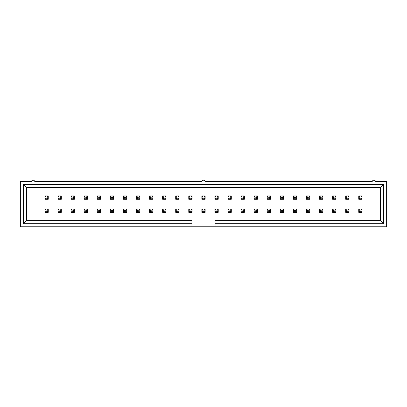 <?xml version="1.0" encoding="UTF-8"?>
<svg xmlns="http://www.w3.org/2000/svg" width="407" height="407" viewBox="0 0 407 407"><rect width="100%" height="100%" fill="white"/><g stroke="black" fill="none" stroke-linecap="round" stroke-linejoin="round"><path stroke-width="0.61" d="M191.916 226.791L20.35 226.791L20.35 181.497L31.415 181.497A1.73 1.73 0 0 1 34.763 181.497L201.826 181.497A1.73 1.73 0 0 1 205.174 181.497L372.237 181.497A1.73 1.73 0 0 1 375.585 181.497L386.65 181.497L386.65 226.791L191.916 226.791L191.916 223.702L23.438 223.702L23.438 184.585L383.562 184.585L383.562 223.702L215.084 223.702L215.084 226.791M191.916 223.702L191.916 220.614L26.526 220.614L23.438 223.702M23.438 184.585L26.526 187.673L26.526 220.614M383.562 184.585L380.474 187.673L26.526 187.673M383.562 223.702L380.474 220.614L380.474 187.673M380.474 220.614L215.084 220.614L215.084 223.702M45.986 198.224L44.953 199.252L44.953 195.96L48.25 195.96L47.222 196.988L45.986 196.988L45.986 198.224L47.222 198.224L47.222 196.988M48.25 195.96L48.25 199.252L47.222 198.224M48.25 199.252L44.953 199.252M44.953 195.96L45.986 196.988M45.986 211.299L44.953 212.327L44.953 209.035L48.25 209.035L47.222 210.063L45.986 210.063L45.986 211.299L47.222 211.299L47.222 210.063M48.25 209.035L48.25 212.327L47.222 211.299M48.25 212.327L44.953 212.327M44.953 209.035L45.986 210.063M59.061 198.224L58.028 199.252L58.028 195.96L61.325 195.96L60.297 196.988L59.061 196.988L59.061 198.224L60.297 198.224L60.297 196.988M61.325 195.96L61.325 199.252L60.297 198.224M61.325 199.252L58.028 199.252M58.028 195.96L59.061 196.988M72.136 198.224L71.103 199.252L71.103 195.96L74.4 195.96L73.372 196.988L72.136 196.988L72.136 198.224L73.372 198.224L73.372 196.988M74.4 195.96L74.4 199.252L73.372 198.224M74.4 199.252L71.103 199.252M71.103 195.96L72.136 196.988M59.061 211.299L58.028 212.327L58.028 209.035L61.325 209.035L60.297 210.063L59.061 210.063L59.061 211.299L60.297 211.299L60.297 210.063M61.325 209.035L61.325 212.327L60.297 211.299M61.325 212.327L58.028 212.327M58.028 209.035L59.061 210.063M72.136 211.299L71.103 212.327L71.103 209.035L74.4 209.035L73.372 210.063L72.136 210.063L72.136 211.299L73.372 211.299L73.372 210.063M74.4 209.035L74.4 212.327L73.372 211.299M74.4 212.327L71.103 212.327M71.103 209.035L72.136 210.063M85.211 198.224L84.178 199.252L84.178 195.96L87.474 195.96L86.447 196.988L85.211 196.988L85.211 198.224L86.447 198.224L86.447 196.988M87.474 195.96L87.474 199.252L86.447 198.224M87.474 199.252L84.178 199.252M84.178 195.96L85.211 196.988M85.211 211.299L84.178 212.327L84.178 209.035L87.474 209.035L86.447 210.063L85.211 210.063L85.211 211.299L86.447 211.299L86.447 210.063M87.474 209.035L87.474 212.327L86.447 211.299M87.474 212.327L84.178 212.327M84.178 209.035L85.211 210.063M98.285 198.224L97.253 199.252L97.253 195.96L100.549 195.96L99.522 196.988L98.285 196.988L98.285 198.224L99.522 198.224L99.522 196.988M100.549 195.96L100.549 199.252L99.522 198.224M100.549 199.252L97.253 199.252M97.253 195.96L98.285 196.988M98.285 211.299L97.253 212.327L97.253 209.035L100.549 209.035L99.522 210.063L98.285 210.063L98.285 211.299L99.522 211.299L99.522 210.063M100.549 209.035L100.549 212.327L99.522 211.299M100.549 212.327L97.253 212.327M97.253 209.035L98.285 210.063M111.36 198.224L110.328 199.252L110.328 195.96L113.624 195.96L112.597 196.988L111.36 196.988L111.36 198.224L112.597 198.224L112.597 196.988M113.624 195.96L113.624 199.252L112.597 198.224M113.624 199.252L110.328 199.252M110.328 195.96L111.36 196.988M124.435 198.224L123.402 199.252L123.402 195.96L126.699 195.96L125.671 196.988L124.435 196.988L124.435 198.224L125.671 198.224L125.671 196.988M126.699 195.96L126.699 199.252L125.671 198.224M126.699 199.252L123.402 199.252M123.402 195.96L124.435 196.988M111.36 211.299L110.328 212.327L110.328 209.035L113.624 209.035L112.597 210.063L111.36 210.063L111.36 211.299L112.597 211.299L112.597 210.063M113.624 209.035L113.624 212.327L112.597 211.299M113.624 212.327L110.328 212.327M110.328 209.035L111.36 210.063M124.435 211.299L123.402 212.327L123.402 209.035L126.699 209.035L125.671 210.063L124.435 210.063L124.435 211.299L125.671 211.299L125.671 210.063M126.699 209.035L126.699 212.327L125.671 211.299M126.699 212.327L123.402 212.327M123.402 209.035L124.435 210.063M137.51 198.224L136.477 199.252L136.477 195.96L139.774 195.96L138.746 196.988L137.51 196.988L137.51 198.224L138.746 198.224L138.746 196.988M139.774 195.96L139.774 199.252L138.746 198.224M139.774 199.252L136.477 199.252M136.477 195.96L137.51 196.988M137.51 211.299L136.477 212.327L136.477 209.035L139.774 209.035L138.746 210.063L137.51 210.063L137.51 211.299L138.746 211.299L138.746 210.063M139.774 209.035L139.774 212.327L138.746 211.299M139.774 212.327L136.477 212.327M136.477 209.035L137.51 210.063M150.585 198.224L149.552 199.252L149.552 195.96L152.849 195.96L151.816 196.988L150.585 196.988L150.585 198.224L151.816 198.224L151.816 196.988M152.849 195.96L152.849 199.252L151.816 198.224M152.849 199.252L149.552 199.252M149.552 195.96L150.585 196.988M163.66 198.224L162.627 199.252L162.627 195.96L165.924 195.96L164.891 196.988L163.66 196.988L163.66 198.224L164.891 198.224L164.891 196.988M165.924 195.96L165.924 199.252L164.891 198.224M165.924 199.252L162.627 199.252M162.627 195.96L163.66 196.988M150.585 211.299L149.552 212.327L149.552 209.035L152.849 209.035L151.816 210.063L150.585 210.063L150.585 211.299L151.816 211.299L151.816 210.063M152.849 209.035L152.849 212.327L151.816 211.299M152.849 212.327L149.552 212.327M149.552 209.035L150.585 210.063M163.66 211.299L162.627 212.327L162.627 209.035L165.924 209.035L164.891 210.063L163.66 210.063L163.66 211.299L164.891 211.299L164.891 210.063M165.924 209.035L165.924 212.327L164.891 211.299M165.924 212.327L162.627 212.327M162.627 209.035L163.66 210.063M176.735 198.224L175.702 199.252L175.702 195.96L178.999 195.96L177.966 196.988L176.735 196.988L176.735 198.224L177.966 198.224L177.966 196.988M178.999 195.96L178.999 199.252L177.966 198.224M178.999 199.252L175.702 199.252M175.702 195.96L176.735 196.988M189.81 198.224L188.777 199.252L188.777 195.96L192.073 195.96L191.041 196.988L189.81 196.988L189.81 198.224L191.041 198.224L191.041 196.988M192.073 195.96L192.073 199.252L191.041 198.224M192.073 199.252L188.777 199.252M188.777 195.96L189.81 196.988M202.884 198.224L201.852 199.252L201.852 195.96L205.148 195.96L204.116 196.988L202.884 196.988L202.884 198.224L204.116 198.224L204.116 196.988M205.148 195.96L205.148 199.252L204.116 198.224M205.148 199.252L201.852 199.252M201.852 195.96L202.884 196.988M176.735 211.299L175.702 212.327L175.702 209.035L178.999 209.035L177.966 210.063L176.735 210.063L176.735 211.299L177.966 211.299L177.966 210.063M178.999 209.035L178.999 212.327L177.966 211.299M178.999 212.327L175.702 212.327M175.702 209.035L176.735 210.063M189.81 211.299L188.777 212.327L188.777 209.035L192.073 209.035L191.041 210.063L189.81 210.063L189.81 211.299L191.041 211.299L191.041 210.063M192.073 209.035L192.073 212.327L191.041 211.299M192.073 212.327L188.777 212.327M188.777 209.035L189.81 210.063M202.884 211.299L201.852 212.327L201.852 209.035L205.148 209.035L204.116 210.063L202.884 210.063L202.884 211.299L204.116 211.299L204.116 210.063M205.148 209.035L205.148 212.327L204.116 211.299M205.148 212.327L201.852 212.327M201.852 209.035L202.884 210.063M215.959 198.224L214.927 199.252L214.927 195.96L218.223 195.96L217.19 196.988L215.959 196.988L215.959 198.224L217.19 198.224L217.19 196.988M218.223 195.96L218.223 199.252L217.19 198.224M218.223 199.252L214.927 199.252M214.927 195.96L215.959 196.988M229.034 198.224L228.001 199.252L228.001 195.96L231.298 195.96L230.265 196.988L229.034 196.988L229.034 198.224L230.265 198.224L230.265 196.988M231.298 195.96L231.298 199.252L230.265 198.224M231.298 199.252L228.001 199.252M228.001 195.96L229.034 196.988M242.109 198.224L241.076 199.252L241.076 195.96L244.373 195.96L243.34 196.988L242.109 196.988L242.109 198.224L243.34 198.224L243.34 196.988M244.373 195.96L244.373 199.252L243.34 198.224M244.373 199.252L241.076 199.252M241.076 195.96L242.109 196.988M255.184 198.224L254.151 199.252L254.151 195.96L257.448 195.96L256.415 196.988L255.184 196.988L255.184 198.224L256.415 198.224L256.415 196.988M257.448 195.96L257.448 199.252L256.415 198.224M257.448 199.252L254.151 199.252M254.151 195.96L255.184 196.988M215.959 211.299L214.927 212.327L214.927 209.035L218.223 209.035L217.19 210.063L215.959 210.063L215.959 211.299L217.19 211.299L217.19 210.063M218.223 209.035L218.223 212.327L217.19 211.299M218.223 212.327L214.927 212.327M214.927 209.035L215.959 210.063M229.034 211.299L228.001 212.327L228.001 209.035L231.298 209.035L230.265 210.063L229.034 210.063L229.034 211.299L230.265 211.299L230.265 210.063M231.298 209.035L231.298 212.327L230.265 211.299M231.298 212.327L228.001 212.327M228.001 209.035L229.034 210.063M242.109 211.299L241.076 212.327L241.076 209.035L244.373 209.035L243.34 210.063L242.109 210.063L242.109 211.299L243.34 211.299L243.34 210.063M244.373 209.035L244.373 212.327L243.34 211.299M244.373 212.327L241.076 212.327M241.076 209.035L242.109 210.063M255.184 211.299L254.151 212.327L254.151 209.035L257.448 209.035L256.415 210.063L255.184 210.063L255.184 211.299L256.415 211.299L256.415 210.063M257.448 209.035L257.448 212.327L256.415 211.299M257.448 212.327L254.151 212.327M254.151 209.035L255.184 210.063M268.254 198.224L267.226 199.252L267.226 195.96L270.523 195.96L269.49 196.988L268.254 196.988L268.254 198.224L269.49 198.224L269.49 196.988M270.523 195.96L270.523 199.252L269.49 198.224M270.523 199.252L267.226 199.252M267.226 195.96L268.254 196.988M281.329 198.224L280.301 199.252L280.301 195.96L283.598 195.96L282.565 196.988L281.329 196.988L281.329 198.224L282.565 198.224L282.565 196.988M283.598 195.96L283.598 199.252L282.565 198.224M283.598 199.252L280.301 199.252M280.301 195.96L281.329 196.988M294.403 198.224L293.376 199.252L293.376 195.96L296.672 195.96L295.64 196.988L294.403 196.988L294.403 198.224L295.64 198.224L295.64 196.988M296.672 195.96L296.672 199.252L295.64 198.224M296.672 199.252L293.376 199.252M293.376 195.96L294.403 196.988M268.254 211.299L267.226 212.327L267.226 209.035L270.523 209.035L269.49 210.063L268.254 210.063L268.254 211.299L269.49 211.299L269.49 210.063M270.523 209.035L270.523 212.327L269.49 211.299M270.523 212.327L267.226 212.327M267.226 209.035L268.254 210.063M281.329 211.299L280.301 212.327L280.301 209.035L283.598 209.035L282.565 210.063L281.329 210.063L281.329 211.299L282.565 211.299L282.565 210.063M283.598 209.035L283.598 212.327L282.565 211.299M283.598 212.327L280.301 212.327M280.301 209.035L281.329 210.063M294.403 211.299L293.376 212.327L293.376 209.035L296.672 209.035L295.64 210.063L294.403 210.063L294.403 211.299L295.64 211.299L295.64 210.063M296.672 209.035L296.672 212.327L295.64 211.299M296.672 212.327L293.376 212.327M293.376 209.035L294.403 210.063M307.478 198.224L306.451 199.252L306.451 195.96L309.747 195.96L308.715 196.988L307.478 196.988L307.478 198.224L308.715 198.224L308.715 196.988M309.747 195.96L309.747 199.252L308.715 198.224M309.747 199.252L306.451 199.252M306.451 195.96L307.478 196.988M307.478 211.299L306.451 212.327L306.451 209.035L309.747 209.035L308.715 210.063L307.478 210.063L307.478 211.299L308.715 211.299L308.715 210.063M309.747 209.035L309.747 212.327L308.715 211.299M309.747 212.327L306.451 212.327M306.451 209.035L307.478 210.063M320.553 198.224L319.526 199.252L319.526 195.96L322.822 195.96L321.789 196.988L320.553 196.988L320.553 198.224L321.789 198.224L321.789 196.988M322.822 195.96L322.822 199.252L321.789 198.224M322.822 199.252L319.526 199.252M319.526 195.96L320.553 196.988M333.628 198.224L332.6 199.252L332.6 195.96L335.897 195.96L334.864 196.988L333.628 196.988L333.628 198.224L334.864 198.224L334.864 196.988M335.897 195.96L335.897 199.252L334.864 198.224M335.897 199.252L332.6 199.252M332.6 195.96L333.628 196.988M346.703 198.224L345.675 199.252L345.675 195.96L348.972 195.96L347.939 196.988L346.703 196.988L346.703 198.224L347.939 198.224L347.939 196.988M348.972 195.96L348.972 199.252L347.939 198.224M348.972 199.252L345.675 199.252M345.675 195.96L346.703 196.988M359.778 198.224L358.75 199.252L358.75 195.96L362.047 195.96L361.014 196.988L359.778 196.988L359.778 198.224L361.014 198.224L361.014 196.988M362.047 195.96L362.047 199.252L361.014 198.224M362.047 199.252L358.75 199.252M358.75 195.96L359.778 196.988M320.553 211.299L319.526 212.327L319.526 209.035L322.822 209.035L321.789 210.063L320.553 210.063L320.553 211.299L321.789 211.299L321.789 210.063M322.822 209.035L322.822 212.327L321.789 211.299M322.822 212.327L319.526 212.327M319.526 209.035L320.553 210.063M333.628 211.299L332.6 212.327L332.6 209.035L335.897 209.035L334.864 210.063L333.628 210.063L333.628 211.299L334.864 211.299L334.864 210.063M335.897 209.035L335.897 212.327L334.864 211.299M335.897 212.327L332.6 212.327M332.6 209.035L333.628 210.063M346.703 211.299L345.675 212.327L345.675 209.035L348.972 209.035L347.939 210.063L346.703 210.063L346.703 211.299L347.939 211.299L347.939 210.063M348.972 209.035L348.972 212.327L347.939 211.299M348.972 212.327L345.675 212.327M345.675 209.035L346.703 210.063M359.778 211.299L358.75 212.327L358.75 209.035L362.047 209.035L361.014 210.063L359.778 210.063L359.778 211.299L361.014 211.299L361.014 210.063M362.047 209.035L362.047 212.327L361.014 211.299M362.047 212.327L358.75 212.327M358.75 209.035L359.778 210.063"/></g></svg>
